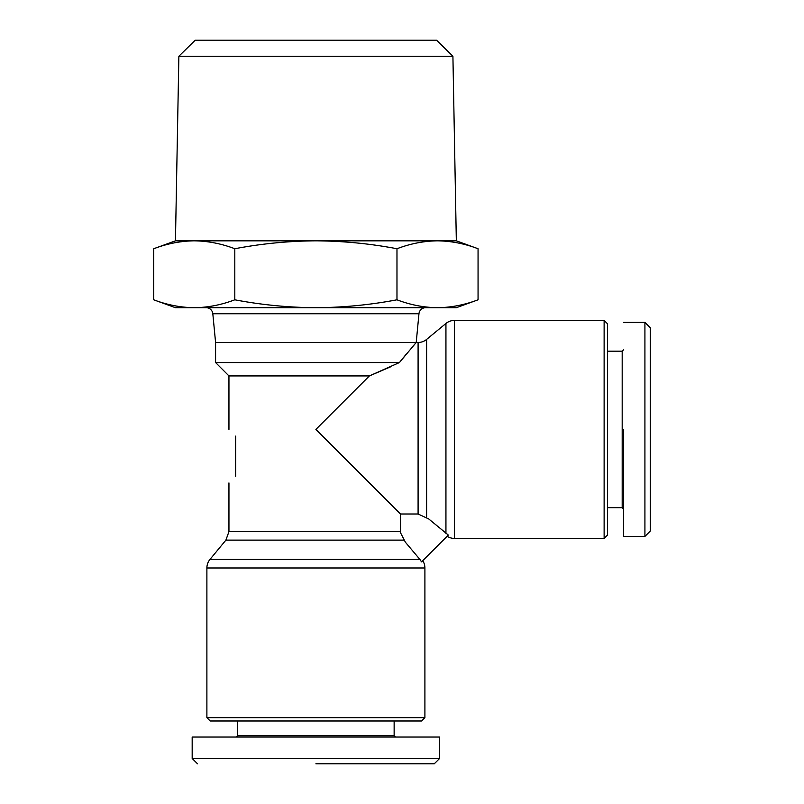 <?xml version="1.0" encoding="UTF-8"?>
<svg xmlns="http://www.w3.org/2000/svg" width="804" height="804" viewBox="0 0 804 804"><rect width="100%" height="100%" fill="white"/><g stroke="black" fill="none" stroke-linecap="round" stroke-linejoin="round"><path stroke-width="1.21" d="M604.126 538.429L604.126 320.414L607.472 323.751L607.472 535.082L604.126 538.429L454.451 538.429A13.377 13.377 0 0 1 447.135 536.248M454.451 538.429L454.451 320.414A13.377 13.377 0 0 0 445.939 323.469L426.602 339.419A13.377 13.377 0 0 1 418.09 342.484L416.211 342.484L418.964 313.751A6.683 6.683 0 0 1 425.628 307.701M422.723 560.669A13.377 13.377 0 0 1 424.904 567.976L206.889 567.976A13.377 13.377 0 0 1 209.944 559.463L419.929 559.463L405.407 542.238L400.533 532.761L400.482 514.007L400.482 531.615L228.949 531.615L228.949 482.923M650.275 526.419L650.275 531.072L644.919 536.419L644.919 322.414L650.275 327.771L650.275 531.072L646.235 535.112M315.892 763.8L434.14 763.8L315.892 763.8M197.523 763.8L192.176 758.453L439.617 758.453L439.617 737.047L395.478 737.047L394.141 735.71L394.141 720.997M178.87 56.25L195.211 40.2L436.572 40.2L452.913 56.25L178.87 56.25L175.453 240.828L456.33 240.828L478.058 248.737C464.662 243.642 451.155 241.009 437.517 240.828C451.155 241.009 464.662 243.642 478.058 248.737L478.058 299.802C464.662 304.897 451.155 307.53 437.517 307.701C451.155 307.53 464.662 304.897 478.058 299.802L456.33 307.701L437.517 307.701C423.879 307.53 410.372 304.897 396.975 299.802L396.975 248.737C410.372 243.642 423.879 241.009 437.517 240.828M153.725 299.802C167.121 304.897 180.639 307.53 194.266 307.701L175.453 307.701L153.725 299.802L153.725 248.737C167.121 243.642 180.639 241.009 194.266 240.828C207.904 241.009 221.412 243.642 234.808 248.737C261.601 243.642 288.626 241.009 315.892 240.828C343.157 241.009 370.192 243.642 396.975 248.737M206.156 307.701A6.683 6.683 0 0 1 212.819 313.751L418.964 313.751M390.794 366.745L369.398 375.92L228.949 375.92L215.583 362.544L215.583 342.484L416.211 342.484L399.417 362.544L369.398 375.92L315.892 429.416L400.482 514.007L418.09 514.007L418.09 342.484M215.583 362.544L399.417 362.544M414.975 343.901L411.537 347.911M405.779 354.745L400.492 361.207M419.929 559.463L421.527 561.855L448.33 535.062L428.703 518.932L418.09 514.007M454.451 320.414L604.126 320.414M315.892 717.66L424.904 717.66L421.557 720.997L210.226 720.997L206.889 717.66L315.892 717.66M607.472 507.666L622.185 507.666L622.185 351.177L607.472 351.177M622.185 507.666L623.522 509.002M622.185 351.177L623.522 349.84M237.652 720.997L237.652 735.71L394.141 735.71M237.652 735.71L236.306 737.047L192.176 737.047L439.617 737.047M234.808 248.737L234.808 299.802C261.601 304.897 288.626 307.53 315.892 307.701C343.157 307.53 370.192 304.897 396.975 299.802M437.517 307.701L194.266 307.701C207.904 307.53 221.412 304.897 234.808 299.802M235.642 436.11C226.778 427.236 226.778 427.236 235.642 436.11L235.642 476.229C226.778 485.103 226.778 485.103 235.642 476.229M623.522 429.416L623.522 536.419L623.522 429.416M192.176 758.453L192.176 737.047M426.602 517.846L426.602 339.419M209.944 559.463L225.894 540.127L404.322 540.127M445.939 533.454L445.939 323.469M452.913 56.25L456.33 240.828M424.904 567.976L424.904 717.66M175.453 240.828L153.725 248.737M215.583 342.484L212.819 313.751M228.949 375.92L228.949 429.416M225.894 540.127L228.949 531.615M206.889 567.976L206.889 717.66M623.522 322.414L644.919 322.414M644.919 536.419L623.522 536.419M434.26 763.8L439.617 758.453"/></g></svg>
